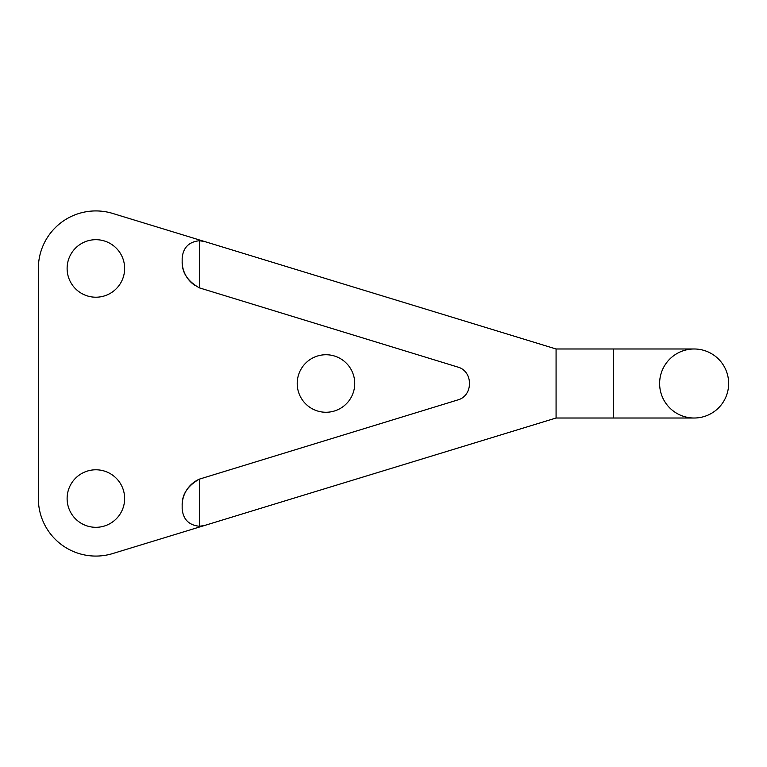 <?xml version="1.0" encoding="UTF-8"?>
<svg xmlns="http://www.w3.org/2000/svg" width="767" height="767" viewBox="0 0 767 767"><rect width="100%" height="100%" fill="white"/><g stroke="black" fill="none" stroke-linecap="round" stroke-linejoin="round"><path stroke-width="1.15" d="M182.162 261.518L182.162 258C183.208 247.54 188.96 241.787 199.42 240.742L204.463 241.49L556.075 348.985L556.075 418.015L204.463 525.51L199.42 526.258L199.42 479.126L457.583 400C473.46 395.973 473.46 371.027 457.583 367L199.42 287.874C187.608 281.24 181.856 272.448 182.162 261.518A28.762 28.762 0 0 0 195.249 285.631M199.42 287.874L199.42 240.742M204.463 525.51L112.691 553.563A57.525 57.525 0 0 1 38.35 498.55L38.35 268.45A57.525 57.525 0 0 1 112.691 213.437L204.463 241.49M95.875 469.788A28.762 28.762 0 0 1 120.783 512.931A28.762 28.762 0 0 1 70.967 512.931A28.762 28.762 0 0 1 95.875 469.788M95.875 239.688A28.762 28.762 0 0 1 120.783 282.831A28.762 28.762 0 0 1 70.967 282.831A28.762 28.762 0 0 1 95.875 239.688M199.42 526.258C188.96 525.213 183.208 519.46 182.162 509L182.162 505.482A28.762 28.762 0 0 1 199.42 479.126C187.608 485.76 181.856 494.552 182.162 505.482M325.975 412.262A28.762 28.762 0 0 0 350.883 369.119A28.762 28.762 0 0 0 301.067 369.119A28.762 28.762 0 0 0 325.975 412.262M556.075 418.015L613.6 418.015L613.6 348.985L556.075 348.985M728.65 383.5A34.515 34.515 0 0 0 694.135 348.985A34.515 34.515 0 0 0 659.62 383.5A34.515 34.515 0 0 0 694.135 418.015A34.515 34.515 0 0 0 728.65 383.5M613.6 348.985L694.135 348.985M613.6 418.015L694.135 418.015"/></g></svg>
